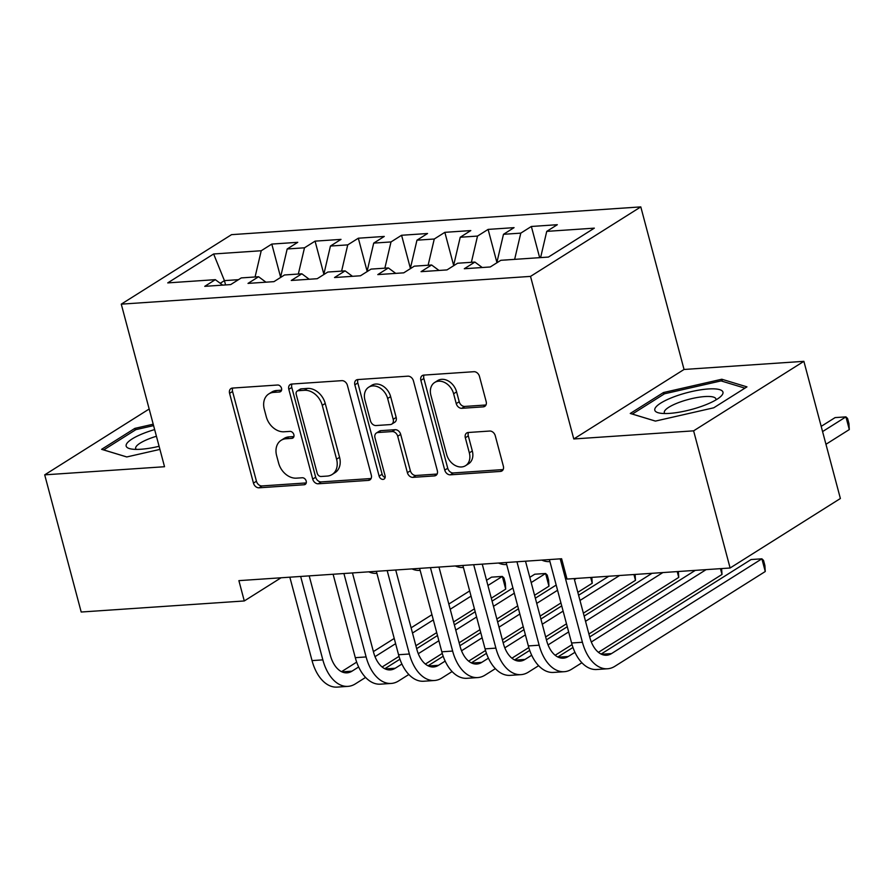 <?xml version="1.0" encoding="UTF-8"?>
<svg xmlns="http://www.w3.org/2000/svg" width="894" height="894" viewBox="0 0 894 894"><rect width="100%" height="100%" fill="white"/><g stroke="black" fill="none" stroke-linecap="round" stroke-linejoin="round"><path stroke-width="1.34" d="M281.521 388.298A3.732 2.838 -122.2 0 0 277.609 385.012L232.496 388.074A5.319 4.045 -122.2 0 0 230.987 388.555A5.319 4.045 -122.2 0 0 229.579 393.349L253.46 483.106A5.319 4.045 -122.2 0 0 259.036 487.811L304.15 484.749A3.732 2.838 -122.2 0 0 305.212 484.414A3.732 2.838 -122.2 0 0 306.195 481.05A3.732 2.838 -122.2 0 0 302.295 477.765L296.45 478.156A17.042 12.952 -122.2 0 1 278.626 463.126L276.626 455.649A17.042 12.952 -122.2 0 1 281.129 440.306A17.042 12.952 -122.2 0 1 285.968 438.764L291.813 438.373A3.732 2.838 -122.2 0 0 292.874 438.038A3.732 2.838 -122.2 0 0 293.858 434.674A3.732 2.838 -122.2 0 0 289.958 431.389L284.113 431.78A17.042 12.952 -122.2 0 1 266.278 416.749L264.289 409.273A17.042 12.952 -122.2 0 1 268.792 393.93A17.042 12.952 -122.2 0 1 273.631 392.388L279.476 391.997A3.732 2.838 -122.2 0 0 280.526 391.65A3.732 2.838 -122.2 0 0 281.521 388.298M483.252 406.859A5.319 4.045 -122.2 0 0 484.772 406.368A5.319 4.045 -122.2 0 0 486.168 401.585L479.475 376.396A5.319 4.045 -122.2 0 0 473.898 371.703L423.79 375.1A5.319 4.045 -122.2 0 0 422.281 375.581A5.319 4.045 -122.2 0 0 420.873 380.375L444.754 470.132A5.319 4.045 -122.2 0 0 450.33 474.826L500.439 471.429A5.319 4.045 -122.2 0 0 501.947 470.948A5.319 4.045 -122.2 0 0 503.356 466.154L495.265 435.736A5.319 4.045 -122.2 0 0 489.688 431.042L468.244 432.495A5.319 4.045 -122.2 0 0 466.735 432.975A5.319 4.045 -122.2 0 0 465.327 437.769L469.339 452.856A14.248 10.829 -122.2 0 1 465.573 465.673A14.248 10.829 -122.2 0 1 446.62 454.398L430.897 395.304A14.248 10.829 -122.2 0 1 434.663 382.487A14.248 10.829 -122.2 0 1 453.616 393.762L456.242 403.607A5.319 4.045 -122.2 0 0 461.807 408.312L483.252 406.859L485.855 405.217M693.61 430.841L803.885 361.332L684.044 369.468L573.78 438.965L693.61 430.841L730.107 568.003L567.008 579.066L561.611 558.75L238.888 580.642L244.285 600.958L281.074 577.781M573.78 438.965L530.522 276.391L121.271 304.15L231.546 234.653L640.797 206.894L530.522 276.391M149.175 409.005L44.7 474.848L164.53 466.724L121.271 304.15M44.7 474.848L81.198 612.021L244.285 600.958M347.408 385.359A5.319 4.045 -122.2 0 0 341.843 380.654L291.735 384.051A5.319 4.045 -122.2 0 0 290.226 384.532A5.319 4.045 -122.2 0 0 288.818 389.326L312.699 479.095A5.319 4.045 -122.2 0 0 318.275 483.788L368.373 480.391A5.319 4.045 -122.2 0 0 369.892 479.91A5.319 4.045 -122.2 0 0 371.301 475.116L347.408 385.359M357.768 379.57L407.865 376.173A5.319 4.045 -122.2 0 1 413.441 380.878L437.322 470.635A5.319 4.045 -122.2 0 1 435.914 475.429A5.319 4.045 -122.2 0 1 434.406 475.91L412.961 477.362A5.319 4.045 -122.2 0 1 407.385 472.669L397.707 436.261A5.319 4.045 -122.2 0 0 392.131 431.567L377.905 432.528A5.319 4.045 -122.2 0 0 376.396 433.009A5.319 4.045 -122.2 0 0 374.988 437.803L385.068 475.709A3.732 2.838 -122.2 0 1 384.085 479.061A3.732 2.838 -122.2 0 1 379.123 476.111L354.84 384.845A5.319 4.045 -122.2 0 1 356.248 380.062A5.319 4.045 -122.2 0 1 357.768 379.57M280.671 277.408L271.798 244.073L261.227 250.745L213.632 253.974L167.737 282.895L215.32 279.666L204.748 286.337L230.697 284.583L241.279 277.911L258.589 276.738L248.007 283.398L273.966 281.644L284.538 274.972L301.848 273.799L291.265 280.47L317.225 278.704L327.796 272.044L345.106 270.871L334.524 277.531L360.483 275.777L371.066 269.105L388.365 267.932L377.782 274.603L403.742 272.838L414.324 266.166L431.623 264.993L421.052 271.664L447 269.91L457.583 263.238L474.893 262.065L464.31 268.736L490.258 266.971L500.841 260.299L548.435 257.07L594.331 228.149L546.737 231.378L540.602 257.606M271.798 244.073L297.758 242.319L287.175 248.979L304.485 247.806L298.339 274.033M323.93 274.48L315.068 241.145L304.485 247.806M315.068 241.145L341.016 239.38L330.434 246.051L347.744 244.878L341.609 271.106M367.199 271.541L358.326 238.206L347.744 244.878M358.326 238.206L384.275 236.441L373.703 243.112L391.002 241.939L384.867 268.166M410.458 268.613L401.585 235.267L391.002 241.939M401.585 235.267L427.544 233.513L416.962 240.184L434.26 239.011L428.125 265.239M453.716 265.674L444.843 232.339L434.26 239.011M444.843 232.339L470.803 230.574L460.22 237.245L477.519 236.072L471.384 262.3M496.975 262.735L488.102 229.4L477.519 236.072M488.102 229.4L514.061 227.646L503.478 234.306L520.789 233.133L514.642 259.372M539.663 257.673L531.36 226.473L520.789 233.133M531.36 226.473L557.32 224.707L546.737 231.378M474.893 262.065L482.257 267.518M431.623 264.993L438.999 270.446M498.036 262.076L497.109 262.657M503.478 234.306L496.963 262.143M388.365 267.932L395.74 273.385M454.778 265.004L453.839 265.596M460.22 237.245L453.705 265.082M345.106 270.871L352.482 276.313M411.519 267.943L410.581 268.524M416.962 240.184L410.447 268.01M301.848 273.799L309.223 279.252M368.25 270.871L367.322 271.463M373.703 243.112L367.188 270.949M258.589 276.738L265.954 282.191M324.991 273.81L324.064 274.402M330.434 246.051L323.93 273.888M215.32 279.666L222.695 285.119M281.733 276.749L280.805 277.33M287.175 248.979L280.66 276.816M730.107 568.003L840.382 498.506L803.885 361.332M684.044 369.468L640.797 206.894M225.567 284.929L224.428 280.627L220.215 283.286M238.475 279.677L224.428 280.627L213.632 253.974M261.227 250.745L255.081 276.972M153.22 424.203L134.826 428.394L101.614 449.324L126.758 456.957L159.925 449.403M663.471 392.533L630.259 413.464L655.403 421.096L713.747 407.798L746.959 386.867L721.816 379.235L663.471 392.533L663.907 394.176M281.554 390.175L276.615 390.51A17.042 12.952 -122.2 0 0 271.776 392.053L268.792 393.93M281.129 440.306L284.113 438.429A17.042 12.952 -122.2 0 1 288.952 436.887L293.902 436.551M232.764 388.052A5.319 4.045 -122.2 0 0 232.563 391.471L256.444 481.229A5.319 4.045 -122.2 0 0 262.02 485.934L306.24 482.928M292.003 384.04A5.319 4.045 -122.2 0 0 291.79 387.448L315.683 477.217A5.319 4.045 -122.2 0 0 321.248 481.911L371.088 478.525M298.261 390.723A3.732 2.838 -122.2 0 0 297.199 391.058A3.732 2.838 -122.2 0 0 296.216 394.41L317.18 473.205A3.732 2.838 -122.2 0 0 321.08 476.491L327.238 476.077A17.042 12.952 -122.2 0 0 332.076 474.535A17.042 12.952 -122.2 0 0 336.58 459.192L322.253 405.34A17.042 12.952 -122.2 0 0 304.418 390.298L298.261 390.723L301.244 388.845A3.732 2.838 -122.2 0 0 300.183 389.181L297.199 391.058M332.076 474.535L335.06 472.647A17.042 12.952 -122.2 0 0 339.564 457.315L336.58 459.192M301.244 388.845L307.402 388.421A17.042 12.952 -122.2 0 1 325.237 403.462L339.564 457.315M437.121 474.055L415.945 475.485L412.961 477.362M376.396 433.009L379.369 431.132A5.319 4.045 -122.2 0 1 380.889 430.651L395.114 429.69A5.319 4.045 -122.2 0 1 400.68 434.383L410.368 470.792A5.319 4.045 -122.2 0 0 415.945 475.485M358.025 379.559A5.319 4.045 -122.2 0 0 357.823 382.967L382.107 474.233A3.732 2.838 -122.2 0 0 385.146 477.441M387.65 398.489A14.248 10.829 -122.2 0 0 368.697 387.214A14.248 10.829 -122.2 0 0 364.931 400.031L370.474 420.851A5.319 4.045 -122.2 0 0 376.05 425.544L390.276 424.583A5.319 4.045 -122.2 0 0 391.784 424.102A5.319 4.045 -122.2 0 0 393.192 419.308L387.65 398.489L390.633 396.612A14.248 10.829 -122.2 0 0 371.68 385.336L368.697 387.214M391.784 424.102L394.768 422.225A5.319 4.045 -122.2 0 0 396.176 417.431L393.192 419.308M390.633 396.612L396.176 417.431M434.663 382.487L437.647 380.609A14.248 10.829 -122.2 0 1 456.599 391.885L459.214 401.73A5.319 4.045 -122.2 0 0 464.791 406.435L485.967 404.993M465.573 465.673L468.557 463.796A14.248 10.829 -122.2 0 0 472.323 450.978L469.339 452.856M468.512 432.472A5.319 4.045 -122.2 0 0 468.311 435.892L472.323 450.978M424.058 375.078A5.319 4.045 -122.2 0 0 423.857 378.497L447.738 468.255A5.319 4.045 -122.2 0 0 453.314 472.948L503.154 469.573M135.262 430.036L134.826 428.394M722.374 381.302L721.816 379.235M376.888 573.3L376.475 573.333A40.688 24.451 -93.9 0 1 368.741 571.825M365.579 677.428L355.343 683.888A40.688 24.451 -93.9 0 1 347.956 686.369L337.139 687.106A40.688 24.451 -93.9 0 1 312.04 660.599L289.835 577.178M347.956 686.369A40.688 24.451 -93.9 0 1 322.846 659.873L300.652 576.451M309.201 575.87L330.299 655.179A27.122 16.293 86.1 0 0 347.04 672.847A27.122 16.293 86.1 0 0 351.968 671.182L358.65 666.969M375.022 656.654L395.617 643.669M412.492 633.03L433.333 619.9M450.207 609.261L471.049 596.13M487.923 585.492L502.327 576.418L491.51 577.155L486.537 580.284M341.53 671.673L356.672 662.13M373.39 651.592L394.232 638.461M411.106 627.823L431.947 614.692M448.822 604.053L469.663 590.923M505.702 589.124L502.327 576.418L503.97 578.005L505.322 583.089L505.702 589.124L491.309 598.198M474.423 608.836L453.593 621.967M436.708 632.606L415.878 645.736M399.015 656.364L382.129 667.002M420.146 570.372L419.733 570.394A40.688 24.451 -93.9 0 1 412 568.897M463.416 567.433L462.991 567.466A40.688 24.451 -93.9 0 1 455.258 565.958M408.837 674.501L398.601 680.949A40.688 24.451 -93.9 0 1 391.214 683.441L380.397 684.167A40.688 24.451 -93.9 0 1 355.298 657.671L333.104 574.25M391.214 683.441A40.688 24.451 -93.9 0 1 366.115 656.934L343.911 573.512M352.459 572.931L373.558 652.24A27.122 16.293 86.1 0 0 390.298 669.908A27.122 16.293 86.1 0 0 395.226 668.254L401.909 664.041M418.28 653.715L438.876 640.741M455.75 630.102L476.591 616.972M493.466 606.333L514.307 593.203M531.192 582.564L545.586 573.49L534.768 574.216L529.796 577.345M384.8 668.734L399.931 659.202M416.649 648.664L437.49 635.533M454.364 624.895L475.206 611.764M492.08 601.126L512.921 587.984M548.961 586.185L545.586 573.49L547.229 575.077L548.581 580.161L548.961 586.185L534.567 595.259M517.682 605.897L496.852 619.028M479.966 629.667L459.136 642.797M442.273 653.425L425.388 664.063M452.096 671.562L441.859 678.021A40.688 24.451 -93.9 0 1 434.473 680.502L423.667 681.239A40.688 24.451 -93.9 0 1 398.556 654.732L376.363 571.311M434.473 680.502A40.688 24.451 -93.9 0 1 409.374 654.006L387.18 570.584M395.718 570.003L416.827 649.301A27.122 16.293 86.1 0 0 433.556 666.969A27.122 16.293 86.1 0 0 438.485 665.315L445.167 661.102M461.539 650.787L482.134 637.802M499.02 627.163L519.85 614.033M536.735 603.394L557.565 590.264M574.451 579.625L576.328 578.44M428.058 665.806L443.189 656.263M459.907 645.725L480.748 632.594M497.634 621.956L518.464 608.825M535.35 598.187L556.18 585.056M590.677 577.468L592.219 583.257L577.826 592.331M560.951 602.969L540.11 616.1M523.236 626.739L502.394 639.869M485.531 650.497L468.646 661.135M592.219 583.257L591.85 577.39M154.651 429.578A35.257 8.694 -14.9 0 0 126.199 444.799A35.257 8.694 -14.9 0 0 130.636 448.877A35.257 8.694 -14.9 0 0 159.098 446.296M156.428 436.261A26.697 6.582 -14.9 0 0 135.698 447.548A26.697 6.582 -14.9 0 0 135.676 448.531A26.697 6.582 -14.9 0 0 136.201 449.391M126.814 456.946L103.704 449.928L135.877 429.645L153.589 425.611M722.922 393.427A35.257 8.694 -14.9 0 0 691.598 391.561A35.257 8.694 -14.9 0 0 654.844 408.938A35.257 8.694 -14.9 0 0 659.28 413.017A35.257 8.694 -14.9 0 0 691.118 409.575A35.257 8.694 -14.9 0 0 720.452 396.746A35.257 8.694 -14.9 0 0 722.922 393.427M715.882 399.953A26.697 6.582 -14.9 0 0 715.882 399.942A26.697 6.582 -14.9 0 0 715.915 398.947A26.697 6.582 -14.9 0 0 690.302 398.97A26.697 6.582 -14.9 0 0 664.343 411.687A26.697 6.582 -14.9 0 0 664.32 412.682A26.697 6.582 -14.9 0 0 664.845 413.542M655.458 421.085L632.349 414.067L664.521 393.785L721.056 380.9L744.925 388.152M506.674 564.505L506.25 564.527A40.688 24.451 -93.9 0 1 498.517 563.03M549.933 561.566L549.519 561.6A40.688 24.451 -93.9 0 1 541.786 560.091M495.365 668.634L485.129 675.082A40.688 24.451 -93.9 0 1 477.742 677.574L466.925 678.3A40.688 24.451 -93.9 0 1 441.815 651.804L419.621 568.383M477.742 677.574A40.688 24.451 -93.9 0 1 452.632 651.067L430.439 567.645M438.976 567.064L460.086 646.373A27.122 16.293 86.1 0 0 476.826 664.041A27.122 16.293 86.1 0 0 481.743 662.376L488.426 658.174M504.797 647.848L525.393 634.874M542.278 624.236L563.108 611.105M579.994 600.466L619.598 575.501M471.317 662.867L486.459 653.335M503.177 642.797L524.007 629.667M540.892 619.028L561.723 605.886M578.608 595.248L608.78 576.239M633.947 574.529L635.478 580.318L583.369 613.161M566.494 623.8L545.653 636.93M528.79 647.558L511.916 658.196M635.478 580.318L635.109 574.451M538.624 665.695L528.388 672.143A40.688 24.451 -93.9 0 1 521.001 674.635L510.183 675.372A40.688 24.451 -93.9 0 1 485.073 648.865L462.88 565.444M521.001 674.635A40.688 24.451 -93.9 0 1 495.891 648.128L473.697 564.706M482.246 564.136L503.344 643.434A27.122 16.293 86.1 0 0 520.084 661.102A27.122 16.293 86.1 0 0 525.001 659.448L531.684 655.235M548.067 644.92L568.651 631.935M585.536 621.296L662.856 572.573M514.575 659.94L529.717 650.396M546.435 639.858L567.265 626.728M584.151 616.089L652.039 573.3M677.205 571.59L678.747 577.39L588.911 634.002M572.059 644.619L555.174 655.268M678.747 577.39L678.367 571.512M581.882 662.767L571.646 669.215A40.688 24.451 -93.9 0 1 564.259 671.696L553.442 672.433A40.688 24.451 -93.9 0 1 528.343 645.937L506.138 562.505M564.259 671.696A40.688 24.451 -93.9 0 1 539.149 645.2L516.956 561.778M525.504 561.197L546.603 640.506A27.122 16.293 86.1 0 0 563.343 658.174A27.122 16.293 86.1 0 0 568.26 656.509L574.943 652.296M591.325 641.981L706.115 569.634M557.834 657.001L572.976 647.457M589.694 636.93L695.297 570.372M720.463 568.662L722.006 574.451L598.432 652.329M722.006 574.451L721.626 568.584M822.569 431.578L845.925 416.872L835.108 417.599L821.184 426.371M849.3 429.567L845.925 416.872L847.568 418.459L848.92 423.532L849.3 429.567L825.955 444.284M574.171 578.586L589.861 637.567A27.122 16.293 86.1 0 0 606.601 655.235A27.122 16.293 86.1 0 0 611.53 653.581L761.889 558.817L765.264 571.512L614.904 666.276A40.688 24.451 -93.9 0 1 607.518 668.768L596.7 669.505A40.688 24.451 -93.9 0 1 571.601 642.998L549.397 559.577M607.518 668.768A40.688 24.451 -93.9 0 1 582.419 642.261L560.214 558.839M765.264 571.512L764.884 565.489L763.532 560.404L761.889 558.817L751.072 559.543L601.103 654.062M276.615 390.51L273.631 392.388M293.634 437.222L291.813 438.373M288.952 436.887L285.968 438.764M305.971 483.598L304.15 484.749M262.02 485.934L259.036 487.811M256.444 481.229L253.46 483.106M232.563 391.471L229.579 393.349M281.297 390.846L279.476 391.997M370.976 478.748L368.373 480.391M321.248 481.911L318.275 483.788M315.683 477.217L312.699 479.095M291.79 387.448L288.818 389.326M325.237 403.462L322.253 405.34M307.402 388.421L304.418 390.298M437.01 474.278L434.406 475.91M410.368 470.792L407.385 472.669M400.68 434.383L397.707 436.261M395.114 429.69L392.131 431.567M380.889 430.651L377.905 432.528M382.107 474.233L379.123 476.111M357.823 382.967L354.84 384.845M464.791 406.435L461.807 408.312M459.214 401.73L456.242 403.607M456.599 391.885L453.616 393.762M468.311 435.892L465.327 437.769M503.031 469.797L500.439 471.429M453.314 472.948L450.33 474.826M447.738 468.255L444.754 470.132M423.857 378.497L420.873 380.375M312.04 660.599L322.846 659.873M341.933 671.863L351.968 671.182M355.298 657.671L366.115 656.934M385.202 668.924L395.226 668.254M398.556 654.732L409.374 654.006M428.461 665.996L438.485 665.315M441.815 651.804L452.632 651.067M471.719 663.057L481.743 662.376M485.073 648.865L495.891 648.128M514.978 660.13L525.001 659.448M528.343 645.937L539.149 645.2M558.236 657.191L568.26 656.509M571.601 642.998L582.419 642.261M601.494 654.263L611.53 653.581"/></g></svg>
